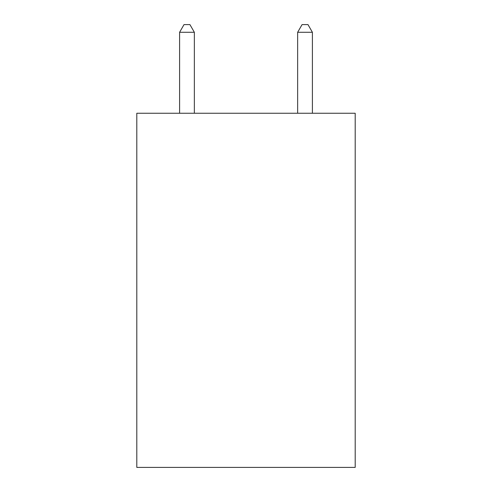 <?xml version="1.0" encoding="UTF-8"?>
<svg xmlns="http://www.w3.org/2000/svg" width="492" height="492" viewBox="0 0 492 492"><rect width="100%" height="100%" fill="white"/><g stroke="black" fill="none" stroke-linecap="round" stroke-linejoin="round"><path stroke-width="0.74" d="M355.193 113.252L355.193 467.4L136.807 467.4L136.807 113.252L355.193 113.252M194.352 113.252L194.352 32.275L179.598 32.275L179.598 113.252M179.598 32.275L184.026 24.6L189.924 24.6L194.352 32.275M312.402 113.252L312.402 32.275L297.648 32.275L297.648 113.252M297.648 32.275L302.076 24.6L307.974 24.6L312.402 32.275"/></g></svg>
